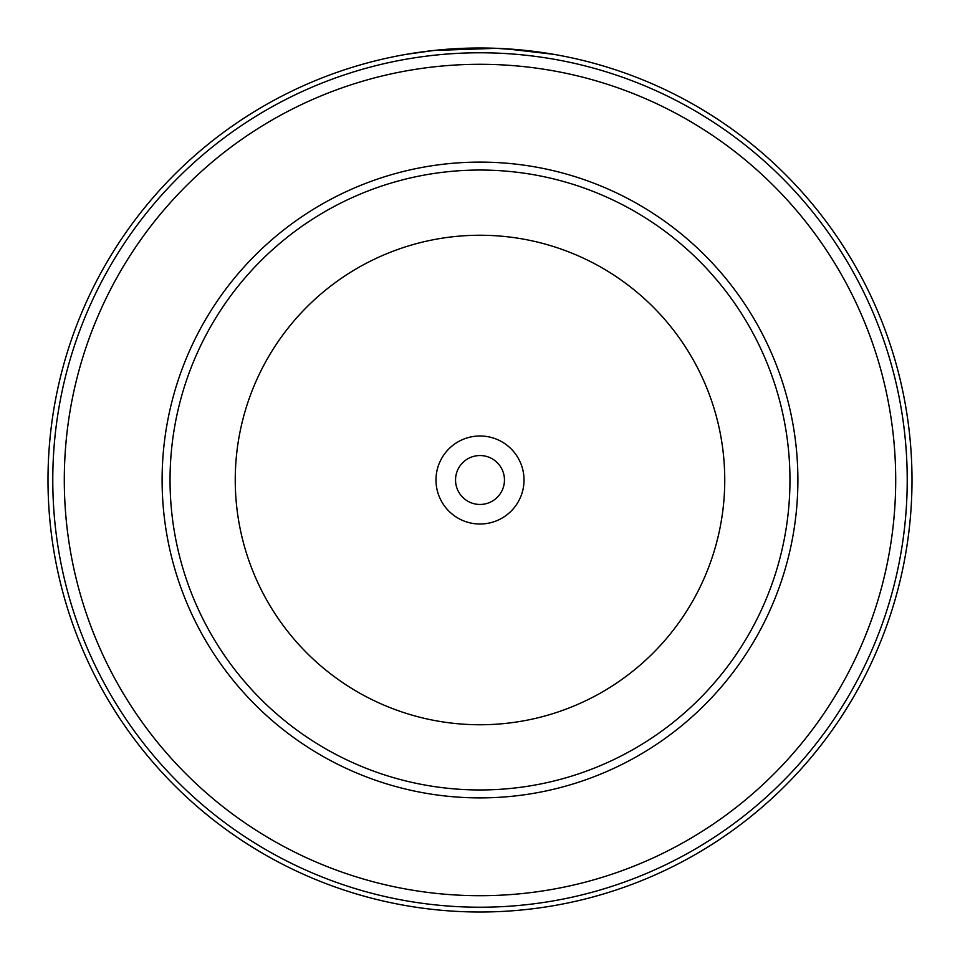 <?xml version="1.0" encoding="UTF-8"?>
<svg xmlns="http://www.w3.org/2000/svg" width="960" height="960" viewBox="0 0 960 960"><rect width="100%" height="100%" fill="white"/><g stroke="black" fill="none" stroke-linecap="round" stroke-linejoin="round"><path stroke-width="1.44" d="M170.04 480A309.96 309.96 0 0 1 480 170.04A309.96 309.96 0 0 1 789.96 480A309.96 309.96 0 0 1 480 789.96A309.96 309.96 0 0 1 170.04 480A309.96 309.96 0 0 1 480 170.04A309.96 309.96 0 0 1 789.96 480M435.984 480A44.016 44.016 0 0 0 480 524.016A44.016 44.016 0 0 0 524.016 480A44.016 44.016 0 0 0 480 435.984A44.016 44.016 0 0 0 435.984 480M455.544 480A24.456 24.456 0 0 0 480 504.456A24.456 24.456 0 0 0 504.456 480A24.456 24.456 0 0 0 480 455.544A24.456 24.456 0 0 0 455.544 480M48 480A432 432 0 0 1 480 48A432 432 0 0 1 912 480A432 432 0 0 1 480 912A432 432 0 0 1 48 480A432 432 0 0 0 480 912A432 432 0 0 0 912 480M895.704 480A415.704 415.704 0 0 0 480 64.296A415.704 415.704 0 0 0 64.296 480A415.704 415.704 0 0 0 480 895.704A415.704 415.704 0 0 0 895.704 480M406.416 54.312L434.016 50.46L496.476 48.312M505.548 48.756L553.584 54.312M517.776 49.656L516.552 49.548M514.716 49.392L513.936 49.332M512.616 49.236L511.968 49.188M511.536 49.152L512.772 49.248M538.8 52.02L535.332 51.564M534.348 51.432L526.332 50.496M524.736 50.328L495.72 48.288M491.688 48.156L459.3 48.492M458.712 48.528L445.068 49.416M441.948 49.68L431.508 50.736M430.488 50.844L423.504 51.708M422.784 51.804L421.548 51.972M421.104 52.032L421.92 51.924M467.712 48.18L457.716 48.576M456.348 48.648L455.712 48.684M447.024 49.26L444.216 49.488M443.256 49.56L439.944 49.86M457.812 48.564L456.192 48.66M444.816 49.44L443.1 49.584M724.752 480A244.752 244.752 0 0 0 480 235.248A244.752 244.752 0 0 0 235.248 480A244.752 244.752 0 0 0 480 724.752A244.752 244.752 0 0 0 724.752 480M797.892 480A317.892 317.892 0 0 1 480 797.892A317.892 317.892 0 0 1 162.108 480A317.892 317.892 0 0 1 480 162.108A317.892 317.892 0 0 1 797.892 480M907.224 480A427.224 427.224 0 0 0 480 52.776A427.224 427.224 0 0 0 52.776 480A427.224 427.224 0 0 0 480 907.224A427.224 427.224 0 0 0 907.224 480"/></g></svg>
